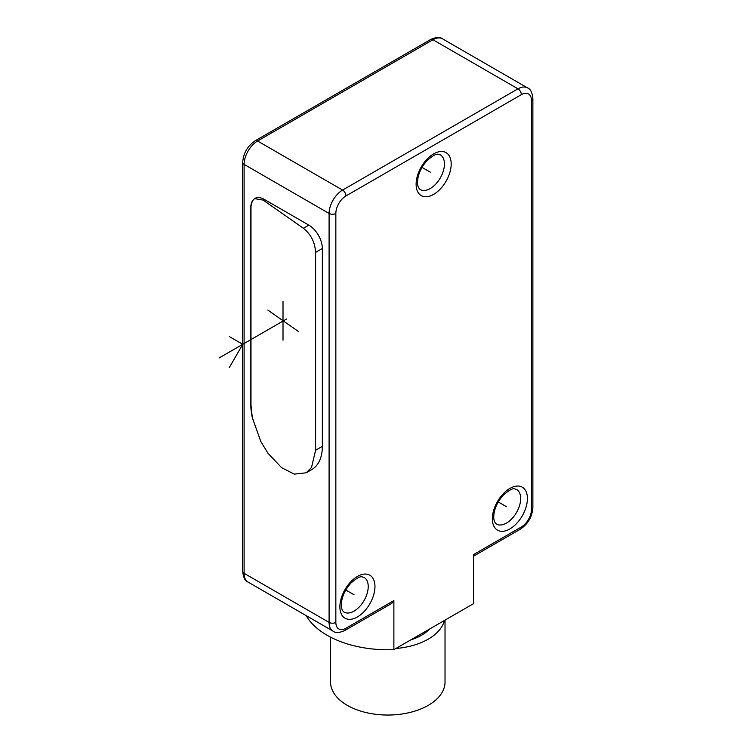 <?xml version="1.0" encoding="UTF-8"?>
<svg xmlns="http://www.w3.org/2000/svg" width="752" height="752" viewBox="0 0 752 752"><rect width="100%" height="100%" fill="white"/><g stroke="black" fill="none" stroke-linecap="round" stroke-linejoin="round"><path stroke-width="1.13" d="M473.638 556.132L473.638 600.199A85.86 49.566 180 0 1 473.422 603.724L473.422 554.647C473.506 556.743 473.581 556.706 473.638 554.525M473.422 603.724L393.879 649.643A85.86 49.566 180 0 1 306.186 615.625M393.879 600.575L345.958 628.24A4.766 2.754 -120 0 1 344.971 630.42L391.783 603.395L393.879 600.575L393.879 649.643M250.839 207.223L252.287 201.038A19.082 11.017 -120 0 0 250.839 207.223L250.839 405.074A50.563 29.196 -120 0 0 252.287 417.539L260.803 441.509L268.041 453.343L281.558 467.631L294.258 474.136L306.139 472.82L311.873 469.502A50.563 29.196 -120 0 0 322.345 446.359L322.345 248.508A19.082 11.017 -120 0 0 308.856 225.139L264.337 199.43A19.082 11.017 -120 0 0 254.937 198.406M444.441 620.447A57.237 33.05 180 0 1 395.872 648.497M429.608 629.02A47.696 27.542 180 0 1 410.714 639.924M445.024 620.118L445.024 681.989A57.237 33.05 180 0 1 409.69 712.52A57.237 33.05 180 0 1 347.302 705.357A57.237 33.05 180 0 1 330.542 681.989L330.542 637.151M306.139 472.82L311.497 467.518L315.605 450.251L315.605 252.399C314.975 242.36 310.914 234.314 303.413 228.288L263.172 200.107L254.543 198.613L252.287 201.038M252.287 417.539L250.98 404.99L250.98 207.148M506.51 506.726L498.238 501.951M430.276 172.17L422.013 167.395M345.779 589.972L354.051 594.747M267.834 310.087L298.177 331.331M283.006 301.232L283.006 340.186M286.597 318.998L219.133 357.952M229.257 336.529L242.746 344.313L229.257 367.681M255.201 140.774A4.766 2.754 -120 0 1 257.588 141.019A19.082 11.017 120 0 0 244.099 164.387L329.094 213.455A4.766 2.754 0 0 0 335.843 213.455A14.307 8.263 -60 0 1 345.958 195.934L521.343 94.667A4.766 2.754 60 0 0 517.978 88.83A19.082 11.017 -60 0 1 527.519 87.881L442.514 38.813A19.082 11.017 120 0 0 432.973 39.753L257.588 141.019L342.583 190.087L517.978 88.83L432.973 39.753A4.766 2.754 -120 0 0 430.595 39.518L255.201 140.774C247.521 145.963 243.347 153.182 242.699 162.432L242.699 571.379C243.31 577.461 245.096 581.014 248.047 582.057A19.082 11.017 120 0 1 244.099 573.325A4.766 2.754 180 0 1 242.699 571.379M344.971 630.42C339.396 632.93 335.43 633.165 333.042 631.135A19.082 11.017 -60 0 1 329.094 622.402L244.099 573.325L244.099 164.387A4.766 2.754 180 0 1 242.699 162.432M345.958 628.24A14.307 8.263 -60 0 1 335.843 622.402A4.766 2.754 0 0 1 329.094 622.402L329.094 213.455A19.082 11.017 -60 0 1 342.583 190.087A4.766 2.754 60 0 1 345.958 195.934M521.343 94.667A14.307 8.263 -60 0 1 531.467 100.514L531.467 509.452A14.307 8.263 -60 0 1 521.343 526.983L473.422 554.647M527.519 87.881C530.47 88.924 532.256 92.487 532.867 98.559A4.766 2.754 180 0 1 531.467 100.514M516.521 489.373A20.031 11.562 -60 0 1 520.675 498.548A20.031 11.562 -60 0 1 511.924 518.711A20.031 11.562 -60 0 1 496.489 524.078C494.656 522.734 493.735 520.328 493.735 516.85C494.017 509.236 497.251 501.951 503.426 494.995C514.443 485.604 514.415 489.608 516.521 489.373M492.344 518.805A24.807 14.316 -60 0 1 509.884 488.424A24.807 14.316 -60 0 1 527.415 498.548A24.807 14.316 -60 0 1 509.884 528.929A24.807 14.316 -60 0 1 492.344 518.805M335.843 622.402L335.843 213.455M451.191 163.992A24.807 14.316 -60 0 1 433.65 194.373A24.807 14.316 -60 0 1 416.11 184.249A24.807 14.316 -60 0 1 433.65 153.869A24.807 14.316 -60 0 1 451.191 163.992M374.966 586.569A24.807 14.316 -60 0 1 357.426 616.941A24.807 14.316 -60 0 1 339.885 606.817A24.807 14.316 -60 0 1 357.426 576.436A24.807 14.316 -60 0 1 374.966 586.569M444.441 163.992A20.031 11.562 -60 0 1 435.699 184.155A20.031 11.562 -60 0 1 420.265 189.523C418.422 188.179 417.51 185.772 417.51 182.294C417.792 174.68 421.017 167.395 427.202 160.439C438.219 151.049 438.181 155.053 440.296 154.818A20.031 11.562 -60 0 1 444.441 163.992M368.217 586.569A20.031 11.562 -60 0 1 359.475 606.732A20.031 11.562 -60 0 1 344.04 612.1C342.198 610.756 341.276 608.349 341.286 604.871C341.568 597.257 344.792 589.972 350.977 583.016C361.994 573.626 361.956 577.621 364.071 577.395A20.031 11.562 -60 0 1 368.217 586.569M532.867 98.559L532.867 507.506C532.209 516.756 528.045 523.975 520.356 529.164A4.766 2.754 -120 0 0 521.343 526.983M532.867 507.506A4.766 2.754 180 0 1 531.467 509.452M322.345 446.359L315.605 450.251M322.345 248.508L315.605 252.399M308.856 225.139L303.413 228.288M264.337 199.43L263.172 200.107M430.595 39.518C436.16 37.008 440.136 36.773 442.514 38.813M520.356 529.164L473.544 556.189M333.042 631.135L248.047 582.057"/></g></svg>
